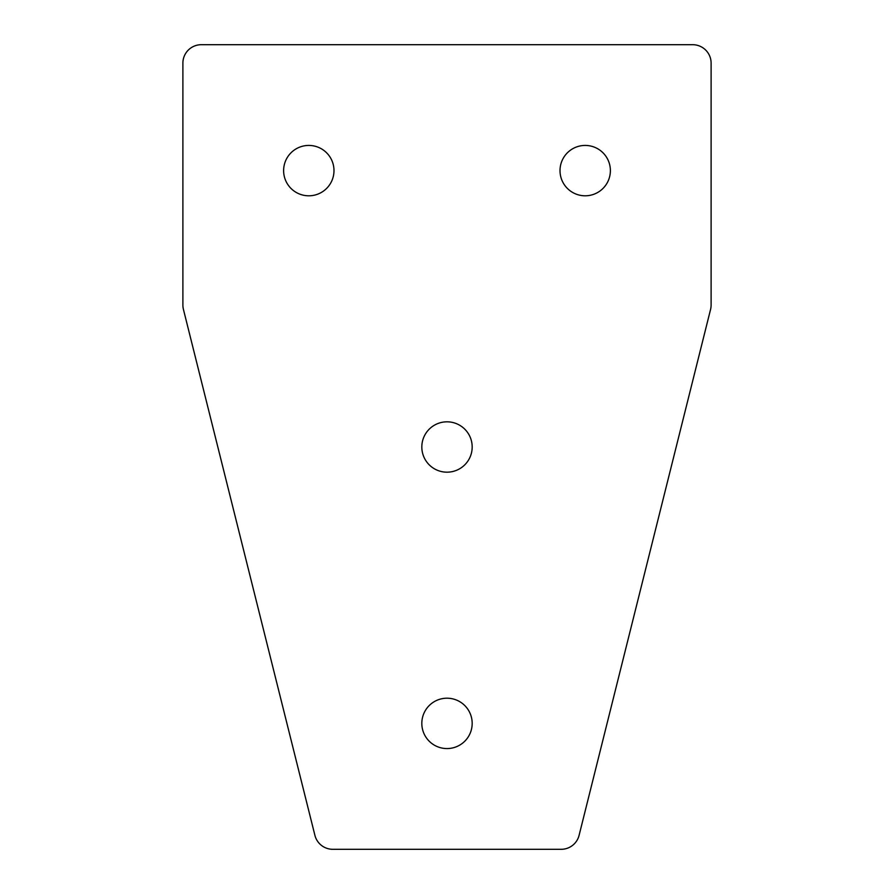 <?xml version="1.0" encoding="UTF-8"?>
<svg xmlns="http://www.w3.org/2000/svg" width="894" height="894" viewBox="0 0 894 894"><rect width="100%" height="100%" fill="white"/><g stroke="black" fill="none" stroke-linecap="round" stroke-linejoin="round"><path stroke-width="1.34" d="M308.81 195.797A25.177 25.177 0 0 1 283.621 170.609A25.177 25.177 0 0 1 308.81 145.431A25.177 25.177 0 0 1 333.987 170.609A25.177 25.177 0 0 1 308.81 195.797M447 698.203A25.177 25.177 0 0 0 421.823 723.391A25.177 25.177 0 0 0 447 748.569A25.177 25.177 0 0 0 472.177 723.391A25.177 25.177 0 0 0 447 698.203M447 421.823A25.177 25.177 0 0 0 421.823 447A25.177 25.177 0 0 0 447 472.177A25.177 25.177 0 0 0 472.177 447A25.177 25.177 0 0 0 447 421.823M585.19 145.431A25.177 25.177 0 0 0 560.013 170.609A25.177 25.177 0 0 0 585.19 195.797A25.177 25.177 0 0 0 610.379 170.609A25.177 25.177 0 0 0 585.19 145.431M711.11 305.022L711.11 63.128A18.428 18.428 0 0 0 692.682 44.7L201.318 44.7A18.428 18.428 0 0 0 182.89 63.128L182.89 305.022A18.428 18.428 0 0 0 183.449 309.492L314.911 835.342A18.428 18.428 0 0 0 332.78 849.3L561.22 849.3A18.428 18.428 0 0 0 579.089 835.342L710.551 309.492A18.428 18.428 0 0 0 711.11 305.022"/></g></svg>
